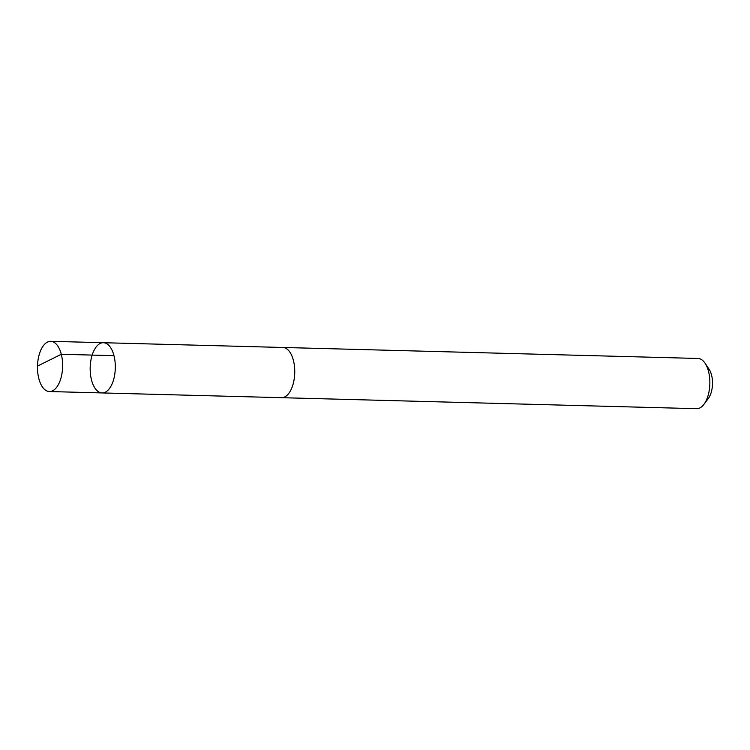<?xml version="1.0" encoding="UTF-8"?>
<svg xmlns="http://www.w3.org/2000/svg" width="750" height="750" viewBox="0 0 750 750"><rect width="100%" height="100%" fill="white"/><g stroke="black" fill="none" stroke-linecap="round" stroke-linejoin="round"><path stroke-width="1.12" d="M282.403 347.466A25.125 12.562 91.5 0 1 282.844 347.466A25.106 12.553 91.5 0 1 294.431 366.009A25.106 12.553 91.5 0 1 288.234 394.069A25.106 12.553 91.5 0 1 281.512 397.678L102.084 392.934A25.116 12.562 -88.5 0 0 115.303 368.156A25.116 12.562 -88.5 0 0 103.416 342.712A25.116 12.562 -88.5 0 0 96.694 346.312A25.116 12.562 -88.5 0 0 90.487 374.391A25.116 12.562 -88.5 0 0 102.084 392.934A25.116 12.562 -88.5 0 0 115.303 368.156A25.116 12.562 -88.5 0 0 103.416 342.712L50.719 341.316A25.125 12.562 91.5 0 1 62.316 359.859A25.125 12.562 91.5 0 1 56.119 387.938A25.125 12.562 91.5 0 1 49.388 391.537A25.125 12.562 91.5 0 1 37.5 366.094A25.125 12.562 91.5 0 1 43.997 344.916A25.125 12.562 91.5 0 1 50.719 341.316M103.416 342.712L282.844 347.475A25.125 12.562 91.5 0 1 294.441 366.009A25.125 12.562 91.5 0 1 288.234 394.088A25.125 12.562 91.5 0 1 281.512 397.688A25.125 12.562 91.5 0 1 281.072 397.659M282.844 347.466L697.959 358.463A25.125 12.562 91.5 0 1 705.084 363.263A25.125 12.562 91.5 0 1 703.997 404.269A25.125 12.562 91.5 0 1 703.35 405.084A25.125 12.562 91.5 0 1 696.628 408.684L281.512 397.688M705.084 363.263L709.116 369.291A17.869 8.934 91.5 0 1 708.337 398.466L703.997 404.269M113.981 355.669L61.294 354.272L37.5 366.094M102.084 392.934L49.388 391.537"/></g></svg>

